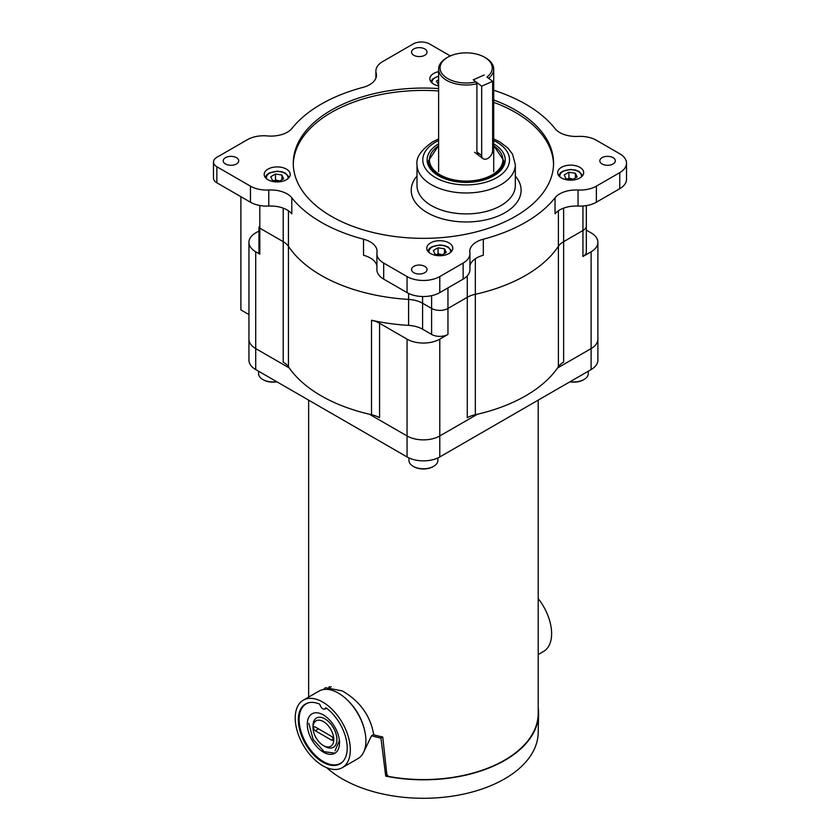 <?xml version="1.0" encoding="UTF-8"?>
<svg xmlns="http://www.w3.org/2000/svg" width="840" height="840" viewBox="0 0 840 840"><rect width="100%" height="100%" fill="white"/><g stroke="black" fill="none" stroke-linecap="round" stroke-linejoin="round"><path stroke-width="1.26" d="M323.337 689.577L325.5 687.698L342.258 690.889C360.087 701.274 370.566 715.911 373.716 734.8A114.786 66.266 0 0 0 382.756 737.037L386.841 774.49L388.553 776.444A114.786 66.266 180 0 0 538.199 713.307L538.199 400.124M329.343 686.648L328.524 688.233M303.293 700.172L318.875 691.173A38.976 22.502 60 0 1 338.363 693.105A38.976 22.502 60 0 1 363.815 727.45A38.976 22.502 60 0 1 357.84 758.678L342.258 767.676A38.976 22.502 60 0 1 322.77 765.744A38.976 22.502 60 0 1 297.318 731.399A38.976 22.502 60 0 1 303.293 700.172A38.976 22.502 60 0 1 322.77 702.103A38.976 22.502 60 0 1 348.233 736.449A38.976 22.502 60 0 1 342.258 767.676M538.199 598.563A38.976 22.502 60 0 1 543.553 651.462L538.199 654.549M373.716 734.475L371.564 735.714L363.31 752.829M538.199 707.763A115.185 66.496 180 0 1 538.598 714.126L538.199 732.837A114.786 66.266 180 0 1 466.694 793.401A114.786 66.266 180 0 1 342.258 778.88A114.786 66.266 180 0 1 326.655 767.666M325.868 707.763L326.078 707.868A34.566 19.961 60 0 1 345.912 738.192A34.566 19.961 60 0 1 340.158 763.791A34.566 19.961 60 0 1 305.487 743.904A34.566 19.961 60 0 1 305.603 703.931A34.566 19.961 60 0 1 319.473 704.057L320.04 704.802A4.043 2.331 60 0 0 324.786 708.939A4.883 2.825 -120 0 0 325.836 708.729A4.883 2.825 -120 0 0 326.445 708.141M382.756 737.09L380.961 738.129A115.983 66.969 180 0 1 371.564 735.714M380.961 738.129L385.728 776.15L387.156 775.32M538.598 714.126A115.185 66.496 180 0 1 385.728 776.15M326.078 707.868L325.51 707.962A4.043 2.331 60 0 1 324.786 708.939L326.34 708.057M591.119 369.579L591.119 348.59L557.571 367.952L591.119 348.59A23.142 13.356 0 0 0 597.891 339.139L597.891 242.319A23.142 13.356 180 0 1 591.119 251.769L591.119 348.59A23.142 13.356 0 0 0 597.891 339.139L597.891 360.129A23.142 13.356 180 0 1 591.119 369.579L439.782 456.95A23.142 13.356 180 0 1 407.054 456.95L255.717 369.579A23.142 13.356 180 0 1 248.945 360.129L248.945 339.139A23.142 13.356 0 0 0 255.717 348.59L289.264 367.952L255.717 348.59L255.717 369.579M477.414 414.236L439.782 435.96L477.414 414.236M407.054 456.95L407.054 435.96L369.421 414.236L407.054 435.96A23.142 13.356 0 0 0 439.782 435.96L439.782 456.95M339.497 742.865A22.775 13.146 -120 0 0 329.564 719.943A22.775 13.146 -120 0 0 312.007 713.843A22.775 13.146 -120 0 0 307.293 724.269A22.775 13.146 -120 0 0 317.237 747.18A22.775 13.146 -120 0 0 334.782 753.28A22.775 13.146 -120 0 0 339.497 742.865M308.816 723.387L313.163 739.473L324.198 751.695L335.002 753.154M309.183 702.618A34.346 19.824 -120 0 0 306.222 703.825A34.346 19.824 -120 0 0 299.114 719.544A34.346 19.824 -120 0 0 314.108 754.1A34.346 19.824 -120 0 0 340.568 763.308A34.346 19.824 -120 0 0 343.088 761.345M339.696 741.101L338.971 741.51L339.57 742.812M338.971 741.51L335.034 750.803M324.954 746.456L323.4 745.563A14.69 8.484 -120 0 0 333.784 739.557A14.69 8.484 -120 0 0 323.4 721.571A14.69 8.484 -120 0 0 313.005 727.566A14.69 8.484 -120 0 0 323.4 745.563L324.954 746.456A16.895 9.755 -120 0 0 336.903 739.557A16.895 9.755 -120 0 0 324.954 718.872A16.895 9.755 -120 0 0 313.005 725.771L313.005 727.566M315.294 730.748L331.495 740.103A2.279 1.312 -120 0 0 332.64 740.219A2.279 1.312 -120 0 0 332.987 738.392A2.279 1.312 -120 0 0 331.495 736.386L315.294 727.02A2.279 1.312 -120 0 0 314.16 726.915A2.279 1.312 -120 0 0 313.803 728.742A2.279 1.312 -120 0 0 315.294 730.748L318.518 728.889M586.331 205.611L586.331 251.769A11.571 6.678 0 0 1 582.939 256.494L591.119 251.769M258.962 231.693L258.962 226.968A2.888 1.67 -0 0 0 259.812 228.155L283.206 241.658A23.142 13.356 180 0 1 286.251 243.831A23.142 13.356 180 0 1 288.445 246.309A144.606 83.486 -0 0 0 408.597 299.397A23.142 13.356 180 0 1 416.168 300.615A23.142 13.356 180 0 1 422.583 303.24L431.603 308.438A11.571 6.678 -0 0 0 439.782 310.401A11.571 6.678 -0 0 0 447.962 308.438L467.271 297.297A23.142 13.356 180 0 1 471.019 295.533A23.142 13.356 180 0 1 475.325 294.273A144.606 83.486 -0 0 0 525.672 275.383A144.606 83.486 -0 0 0 558.39 246.309A23.142 13.356 180 0 1 560.585 243.831A23.142 13.356 180 0 1 563.63 241.658L582.939 230.517A11.571 6.678 -0 0 0 586.331 225.792A11.571 6.678 180 0 1 582.939 230.517L563.63 241.658A23.142 13.356 0 0 0 560.585 243.831A23.142 13.356 0 0 0 558.39 246.309A144.606 83.486 180 0 1 475.325 294.273A23.142 13.356 0 0 0 471.019 295.533A23.142 13.356 0 0 0 467.271 297.297L447.962 308.438A11.571 6.678 180 0 1 439.782 310.401A11.571 6.678 180 0 1 431.603 308.438L422.583 303.24A23.142 13.356 0 0 0 416.168 300.615A23.142 13.356 0 0 0 408.597 299.397A144.606 83.486 180 0 1 335.538 282.649A144.606 83.486 180 0 1 288.445 246.309A23.142 13.356 0 0 0 286.251 243.831A23.142 13.356 0 0 0 283.206 241.658L259.812 228.155A2.888 1.67 180 0 1 258.962 226.968L258.962 252.945A2.888 1.67 0 0 0 259.812 254.132L255.717 251.769A23.142 13.356 180 0 1 248.945 242.319A23.142 13.356 180 0 1 255.717 232.88L258.962 231M558.39 210.788L558.39 366.744A23.142 13.356 180 0 1 560.585 364.266A23.142 13.356 180 0 1 563.63 362.093L563.63 208.131M467.271 275.898L467.271 417.732A23.142 13.356 180 0 1 471.019 415.979A23.142 13.356 180 0 1 475.325 414.708L475.325 258.731M439.782 339.139A23.142 13.356 180 0 1 423.423 343.056A23.142 13.356 180 0 1 407.054 339.139L407.054 435.96A23.142 13.356 0 0 0 423.423 439.877A23.142 13.356 0 0 0 439.782 435.96L439.782 339.139L447.962 334.415A11.571 6.678 180 0 1 439.782 336.378A11.571 6.678 180 0 1 431.603 334.415L422.583 329.217A23.142 13.356 0 0 0 416.168 326.592A23.142 13.356 0 0 0 408.597 325.374A144.606 83.486 0 0 1 371.511 320.25L371.511 414.708A23.142 13.356 180 0 1 375.816 415.979A23.142 13.356 180 0 1 379.565 417.732L379.565 323.274A23.142 13.356 0 0 0 375.816 321.51A23.142 13.356 0 0 0 371.511 320.25M255.717 251.769L255.717 348.59A23.142 13.356 0 0 1 248.945 339.139L248.945 242.319M283.206 208.131L283.206 362.093A23.142 13.356 180 0 1 286.251 364.266A23.142 13.356 180 0 1 288.445 366.744L288.445 210.788M371.511 414.708A144.606 83.486 180 0 1 335.538 403.084A144.606 83.486 180 0 1 288.445 366.744M240.891 196.686L240.891 309.918L248.945 314.57M558.39 366.744A144.606 83.486 180 0 1 475.325 414.708M586.331 230.108L591.119 232.88A23.142 13.356 180 0 1 597.891 242.319M407.054 339.139L379.565 323.274M236.46 163.989A7.749 4.473 180 0 1 228.008 164.955A7.749 4.473 180 0 1 223.23 160.818A7.749 4.473 180 0 1 225.498 157.657A7.749 4.473 180 0 1 233.94 156.691A7.749 4.473 180 0 1 238.728 160.818A7.749 4.473 180 0 1 236.46 163.989M613.063 163.989A7.749 4.473 180 0 1 604.622 164.955A7.749 4.473 180 0 1 599.833 160.818A7.749 4.473 180 0 1 602.101 157.657A7.749 4.473 180 0 1 610.554 156.691A7.749 4.473 180 0 1 615.332 160.818A7.749 4.473 180 0 1 613.063 163.989M424.757 272.695A7.749 4.473 180 0 1 416.315 273.672A7.749 4.473 180 0 1 411.526 269.535A7.749 4.473 180 0 1 413.805 266.375A7.749 4.473 180 0 1 422.247 265.398A7.749 4.473 180 0 1 427.035 269.535A7.749 4.473 180 0 1 424.757 272.695M424.757 55.272A7.749 4.473 180 0 1 416.315 56.238A7.749 4.473 180 0 1 411.526 52.101A7.749 4.473 180 0 1 413.805 48.941A7.749 4.473 180 0 1 422.247 47.974A7.749 4.473 180 0 1 427.035 52.101A7.749 4.473 180 0 1 424.757 55.272M493.71 90.248A144.606 83.486 180 0 1 555.041 128.625A23.142 13.356 -0 0 0 578.057 136.405A23.142 13.356 180 0 1 587.958 137.172A23.142 13.356 180 0 1 596.379 140.27L619.752 153.762A23.142 13.356 180 0 1 626.525 163.212A23.142 13.356 180 0 1 619.752 172.652L596.379 186.144A23.142 13.356 180 0 1 587.958 189.252A23.142 13.356 180 0 1 578.057 190.008A23.142 13.356 -0 0 0 555.041 197.788A144.606 83.486 180 0 1 525.672 222.243A144.606 83.486 180 0 1 483.315 239.201A23.142 13.356 -0 0 0 469.76 251.359A23.142 13.356 -0 0 0 469.844 252.494A23.142 13.356 180 0 1 469.928 253.628A23.142 13.356 180 0 1 468.52 258.206A23.142 13.356 180 0 1 463.144 263.067L439.782 276.56A23.142 13.356 180 0 1 423.423 280.476A23.142 13.356 180 0 1 407.054 276.56L383.691 263.067A23.142 13.356 180 0 1 378.315 258.206A23.142 13.356 180 0 1 376.908 253.628A23.142 13.356 180 0 1 376.992 252.494A23.142 13.356 -0 0 0 377.076 251.359A23.142 13.356 -0 0 0 363.52 239.201A144.606 83.486 180 0 1 291.795 197.788A23.142 13.356 -0 0 0 268.779 190.008A23.142 13.356 180 0 1 258.877 189.252A23.142 13.356 180 0 1 250.457 186.144L216.867 166.751A11.571 6.678 180 0 1 213.476 162.026A11.571 6.678 180 0 1 216.867 157.311L247.391 139.681A23.142 13.356 180 0 1 256.609 136.416A23.142 13.356 180 0 1 267.382 135.933A23.142 13.356 -0 0 0 292.036 128.321A144.606 83.486 180 0 1 321.163 104.171A144.606 83.486 180 0 1 362.995 87.36A23.142 13.356 -0 0 0 376.457 75.222A23.142 13.356 -0 0 0 376.173 73.122A23.142 13.356 180 0 1 375.889 71.033A23.142 13.356 180 0 1 377.024 66.906A23.142 13.356 180 0 1 382.662 61.583L413.196 43.953A11.571 6.678 180 0 1 421.376 42A11.571 6.678 180 0 1 429.555 43.953L450.324 55.944M439.068 176.117A37.601 21.704 180 0 1 428.558 161.059L428.558 160.587A37.601 21.704 -0 0 0 439.572 175.938A37.601 21.704 -0 0 0 492.744 175.938A37.601 21.704 -0 0 0 503.759 160.587L493.71 145.53M213.476 162.026L213.476 178.091A11.571 6.678 -0 0 0 216.867 182.816L250.457 202.209A23.142 13.356 -0 0 0 258.877 205.306A23.142 13.356 -0 0 0 268.779 206.073L268.779 190.008M448.98 253.533A13.02 7.518 -0 0 0 452.792 248.22A13.02 7.518 -0 0 0 444.759 241.28A13.02 7.518 -0 0 0 430.574 242.907A13.02 7.518 -0 0 0 426.762 248.22A13.02 7.518 -0 0 0 434.794 255.161A13.02 7.518 -0 0 0 448.98 253.533M286.398 179.739A13.02 7.518 -0 0 0 290.209 174.426A13.02 7.518 -0 0 0 282.177 167.486A13.02 7.518 -0 0 0 267.991 169.113A13.02 7.518 -0 0 0 264.18 174.426A13.02 7.518 -0 0 0 272.213 181.367A13.02 7.518 -0 0 0 286.398 179.739M561.466 167.339A13.02 7.518 -0 0 0 557.655 172.652A13.02 7.518 -0 0 0 565.688 179.603A13.02 7.518 -0 0 0 579.873 177.965A13.02 7.518 -0 0 0 583.684 172.652A13.02 7.518 -0 0 0 575.652 165.711A13.02 7.518 -0 0 0 561.466 167.339M438.617 71.683A13.02 7.518 -0 0 0 433.64 73.479A13.02 7.518 -0 0 0 429.828 78.792A13.02 7.518 -0 0 0 438.617 85.89M438.617 143.903A39.05 22.543 -0 0 0 438.554 143.945A39.05 22.543 -0 0 0 438.554 175.822A39.05 22.543 -0 0 0 493.773 175.822L493.773 175.822A39.05 22.543 -0 0 0 493.71 143.903M503.759 160.587L503.759 161.059A37.601 21.704 180 0 1 493.248 176.117M438.617 88.578A130.148 75.138 -0 0 0 331.391 110.082A130.148 75.138 -0 0 0 293.265 163.212A130.148 75.138 -0 0 0 373.611 232.628A130.148 75.138 -0 0 0 515.445 216.342A130.148 75.138 -0 0 0 553.571 163.212A130.148 75.138 -0 0 0 493.71 99.971M438.617 90.941A130.148 75.138 -0 0 0 331.391 112.434A130.148 75.138 -0 0 0 293.286 164.388M555.041 197.788L555.041 213.853A23.142 13.356 180 0 1 578.057 206.073A23.142 13.356 -0 0 0 587.958 205.306A23.142 13.356 -0 0 0 596.379 202.209L619.752 188.716A23.142 13.356 -0 0 0 626.525 179.267L626.525 163.212M463.144 263.067L463.144 279.121A23.142 13.356 -0 0 0 468.52 274.27A23.142 13.356 -0 0 0 469.928 269.682L469.928 253.628M376.908 253.628L376.908 269.682A23.142 13.356 -0 0 0 378.315 274.27A23.142 13.356 -0 0 0 383.691 279.121L383.691 263.067M407.054 276.56L407.054 292.614A23.142 13.356 -0 0 0 423.423 296.531A23.142 13.356 -0 0 0 439.782 292.614L439.782 276.56M463.144 279.121L439.782 292.614M407.054 292.614L383.691 279.121M363.52 239.201L363.52 255.266A23.142 13.356 180 0 1 376.908 265.818M483.315 239.201L483.315 255.266A23.142 13.356 -0 0 0 469.928 265.818M291.795 197.788L291.795 213.853A23.142 13.356 -0 0 0 268.779 206.073M553.55 164.388A130.148 75.138 -0 0 0 493.71 102.333M447.699 57.267L446.681 57.855A27.552 15.908 0 0 0 438.617 69.101A27.552 15.908 0 0 0 476.9 83.748L475.986 81.889A26.103 15.068 180 0 1 444.413 76.251A26.103 15.068 180 0 1 447.699 57.267A26.103 15.068 180 0 1 450.293 55.955A26.103 15.068 180 0 1 484.617 57.267A26.103 15.068 180 0 1 486.948 77.039L492.639 81.323L492.639 150.665A6.909 4.473 -53 0 1 489.058 157.531A6.909 4.473 -53 0 1 483 158.603A6.909 4.473 -53 0 1 481.677 155.516L481.677 86.173L492.639 81.323M476.9 83.748L476.9 151.914L478.454 155.169M475.986 81.889L473.277 79.842L484.239 74.991L473.277 79.842L481.677 86.173M488.628 78.309A27.552 15.908 0 0 0 493.71 69.101A27.552 15.908 0 0 0 485.646 57.855L484.617 57.267M573.269 179.183L568.942 178.143L567.934 178.994M565.94 178.689L564.218 174.962L568.942 172.242L575.389 173.24L577.122 176.957L572.397 179.686L565.94 178.689M568.942 178.143L568.942 172.242M575.389 177.954L575.389 173.24M438.617 84.892L436.391 81.092L438.617 79.811M442.386 254.751L438.05 253.712L437.042 254.562M435.057 254.258L433.325 250.53L438.05 247.8L444.507 248.797L446.229 252.525L441.504 255.255L435.057 254.258M438.05 253.712L438.05 247.8M444.507 253.523L444.507 248.797M279.804 180.947L275.468 179.907L274.459 180.768M272.475 180.464L270.743 176.736L275.468 174.006L281.915 175.004L283.647 178.731L278.922 181.461L272.475 180.464M275.468 179.907L275.468 174.006M281.915 179.728L281.915 175.004M433.325 466.505A13.598 7.843 180 0 1 433.031 466.683A13.598 7.843 180 0 1 413.805 466.683L413.196 466.326A14.459 8.348 0 0 0 433.64 466.326A14.459 8.348 0 0 0 437.882 460.425L437.882 457.937M408.954 457.937L408.954 460.425A14.459 8.348 0 0 0 413.196 466.326L413.805 466.683M276.927 381.822A13.598 7.843 180 0 1 265.062 380.656A13.598 7.843 180 0 1 263.413 379.848A13.598 7.843 180 0 1 263.109 379.669M258.562 371.217L258.562 373.59A14.459 8.348 0 0 0 262.794 379.491A14.459 8.348 0 0 0 264.548 380.352A14.459 8.348 0 0 0 276.665 381.675M583.726 379.669A13.598 7.843 180 0 1 583.422 379.848A13.598 7.843 180 0 1 569.919 381.822M570.171 381.675A14.459 8.348 -0 0 0 584.042 379.491A14.459 8.348 -0 0 0 588.273 373.59L588.273 371.217M346.5 699.226A36.698 21.189 60 0 1 364.686 730.716M333.113 739.169L331.495 740.103M431.603 295.669L431.603 334.415M259.812 254.132L259.812 205.496M422.583 329.217L422.583 296.52M408.597 293.433L408.597 325.374M447.962 334.415L447.962 287.899M582.939 206.01L582.939 256.494M216.867 182.816L216.867 166.751M376.173 77.322L376.173 73.122M515.33 164.598L515.33 185.525A49.172 28.382 180 0 1 500.923 205.601A49.172 28.382 180 0 1 447.342 211.754A49.172 28.382 180 0 1 416.997 185.525L416.997 164.598A49.172 28.382 -0 0 0 447.342 190.827A49.172 28.382 -0 0 0 500.923 184.674A49.172 28.382 -0 0 0 515.33 164.598L512.526 154.13L507.948 148.113L499.894 141.981L493.71 138.925M493.71 140.532A43.386 25.043 180 0 1 496.839 177.587A43.386 25.043 180 0 1 435.488 177.587A43.386 25.043 180 0 1 435.488 142.17A43.386 25.043 180 0 1 438.617 140.532M416.997 176.085A54.957 31.731 -0 0 0 434.049 215.996A54.957 31.731 -0 0 0 505.019 212.688A54.957 31.731 -0 0 0 515.33 176.085M596.379 202.209L596.379 186.144M619.752 172.652L619.752 188.716M578.057 190.008L578.057 206.073M250.457 186.144L250.457 202.209M493.71 145.856A36.729 21.21 180 0 1 491.306 175.34A36.729 21.21 180 0 1 440.192 174.878A36.729 21.21 180 0 1 438.617 145.856M559.944 176.915A10.847 6.258 180 0 1 565.761 170.373A10.847 6.258 180 0 1 578.34 171.538A10.847 6.258 180 0 1 581.385 176.915M432.128 83.055A10.847 6.258 180 0 1 438.617 76.325M429.062 252.483A10.847 6.258 180 0 1 434.879 245.941A10.847 6.258 180 0 1 447.447 247.097A10.847 6.258 180 0 1 450.503 252.483M266.48 178.689A10.847 6.258 180 0 1 272.286 172.148A10.847 6.258 180 0 1 284.865 173.303A10.847 6.258 180 0 1 287.91 178.689M476.9 151.914L481.677 155.516M308.637 400.124L308.637 697.085M331.159 686.711L326.571 689.356M340.568 763.308L341.891 762.542M306.222 703.825L307.556 703.059M375.889 71.033L375.889 78.183M438.617 138.925L432.59 141.887C421.124 150.003 415.926 157.573 416.997 164.598M438.617 145.53L428.558 160.587M438.617 69.101L438.617 171.738M493.71 69.101L493.71 171.738M582.698 175.529L579.054 171.465L575.484 170.037L570.654 169.439L562.737 171.213L560.301 172.946L558.631 175.529M438.617 76.02L432.485 79.076L430.815 81.659M451.805 251.087L448.171 247.034L444.602 245.606L439.772 245.007L431.844 246.782L429.408 248.504L427.749 251.087M289.223 177.292L285.59 173.229L282.009 171.801L277.179 171.203L269.262 172.977L266.826 174.709L265.167 177.292M433.031 466.683L433.64 466.326M263.413 379.848L262.794 379.491M583.422 379.848L584.042 379.491M474.6 152.271L483 158.603"/></g></svg>
